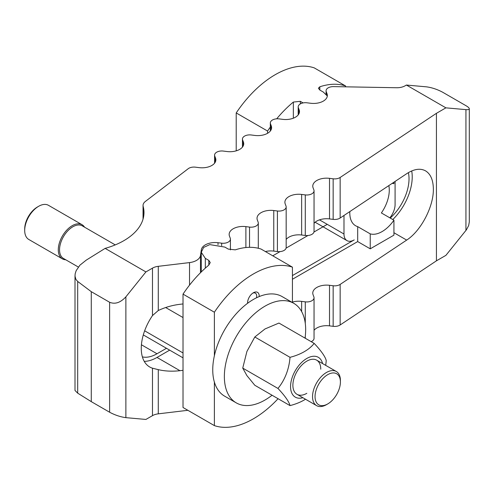 <?xml version="1.0" encoding="UTF-8"?>
<svg xmlns="http://www.w3.org/2000/svg" width="494" height="494" viewBox="0 0 494 494"><rect width="100%" height="100%" fill="white"/><g stroke="black" fill="none" stroke-linecap="round" stroke-linejoin="round"><path stroke-width="0.74" d="M142.389 356.896A36.136 20.859 120 0 0 157.006 353.76L166.472 348.295M390.229 218.058A36.136 20.859 120 0 0 409.026 178.754A36.136 20.859 120 0 0 408.396 172.628M144.248 361.367A40.65 23.471 120 0 0 157.006 357.446L169.67 350.135M183.021 370.321L179.933 370.685C172.307 371.574 165.089 371.229 158.278 369.648L152.479 368.191A40.65 23.471 -60 0 1 149.682 366.974A40.65 23.471 -60 0 1 141.265 348.363A40.65 23.471 -60 0 1 152.479 315.586L158.278 310.516C165.089 307.311 172.307 305.236 179.933 304.304L183.021 303.934M314.048 223.344A13.795 7.966 180 0 1 329.51 218.916L333.154 219.373A7.225 4.174 0 0 0 340.156 218.027L406.673 173.709C413.991 168.979 420.283 168.028 425.544 170.856C430.638 174.005 433.244 180.094 433.361 189.116C433.658 206.659 420.937 230.957 406.673 240.09L340.156 284.414A7.225 4.174 180 0 1 333.154 285.754L329.51 285.297A13.795 7.966 0 0 0 312.77 293.078A13.795 7.966 0 0 0 313.085 294.776L313.881 296.882A7.225 4.174 180 0 1 314.048 297.771A7.225 4.174 180 0 1 305.28 301.846L301.636 301.389A13.795 7.966 0 0 0 292.423 302.075M392.786 219.534A40.65 23.471 120 0 0 412.218 176.908A40.65 23.471 120 0 0 411.706 170.949M327.263 224.35L313.962 232.026M307.929 235.514L286.088 248.118M280.055 251.607L272.762 255.812M333.524 86.611L396.62 87.741A11.498 6.638 0 0 0 405.105 85.802L406.414 85.048L426.446 86.839C431.867 87.562 437.283 89.365 442.704 92.255L465.935 105.667C468.127 106.951 469.251 107.988 469.3 108.773C469.251 109.526 468.127 109.81 465.935 109.631L445.903 107.846L436.43 113.311L340.156 177.463A7.225 4.174 180 0 1 333.154 178.803L329.51 178.346A13.795 7.966 0 0 0 312.77 186.127A13.795 7.966 0 0 0 313.085 187.825L313.881 189.931A7.225 4.174 180 0 1 314.048 190.82A7.225 4.174 180 0 1 305.28 194.902L301.636 194.438A13.795 7.966 0 0 0 284.896 202.219A13.795 7.966 0 0 0 285.211 203.923L286.007 206.023A7.225 4.174 180 0 1 286.174 206.912A7.225 4.174 180 0 1 277.406 210.994L273.762 210.53A13.795 7.966 0 0 0 257.022 218.311A13.795 7.966 0 0 0 257.337 220.015L258.134 222.115A7.225 4.174 180 0 1 258.3 223.01A7.225 4.174 180 0 1 249.532 227.086L245.889 226.623A13.795 7.966 0 0 0 229.148 234.409A13.795 7.966 0 0 0 229.469 236.107L230.26 238.213A7.225 4.174 180 0 1 230.426 239.102A7.225 4.174 180 0 1 221.658 243.178L218.015 242.715A13.795 7.966 0 0 0 201.33 249.816L200.478 255.478A13.795 7.966 180 0 1 189.529 262.592L158.278 266.322A11.498 6.638 0 0 0 152.479 268.131L145.909 271.922L125.877 296.845C120.456 302.692 115.04 304.495 109.619 302.266L91.267 291.67L77.694 281.463L75.903 279.394L75.014 276.146L75.162 273.818L76.144 270.706L79.905 265.192L86.178 260.171L105.129 248.377A68.981 39.829 0 0 0 143.989 212.55A68.981 39.829 0 0 0 143.18 206.455A11.498 6.638 180 0 1 143.044 205.442A11.498 6.638 180 0 1 145.372 201.441L187.825 169.016A7.225 4.174 180 0 1 195.476 167.17L199.119 167.627A13.795 7.966 0 0 0 215.859 159.846A13.795 7.966 0 0 0 215.545 158.148L214.748 156.042A7.225 4.174 180 0 1 214.581 155.153A7.225 4.174 180 0 1 223.35 151.071L226.993 151.535A13.795 7.966 0 0 0 243.733 143.754A13.795 7.966 0 0 0 243.419 142.05L242.622 139.95A7.225 4.174 180 0 1 242.455 139.061A7.225 4.174 180 0 1 251.224 134.979L254.867 135.442A13.795 7.966 0 0 0 271.607 127.662A13.795 7.966 0 0 0 271.292 125.958L270.496 123.858A7.225 4.174 180 0 1 270.329 122.963A7.225 4.174 180 0 1 279.098 118.887L282.741 119.35A13.795 7.966 0 0 0 299.481 111.564A13.795 7.966 0 0 0 299.166 109.866L298.37 107.766A7.225 4.174 180 0 1 298.203 106.871A7.225 4.174 180 0 1 306.972 102.795L310.615 103.258A13.795 7.966 0 0 0 327.355 95.472A13.795 7.966 0 0 0 327.034 93.774L326.244 91.668A7.225 4.174 180 0 1 326.077 90.779A7.225 4.174 180 0 1 333.524 86.611M292.423 279.264L357.693 241.585L357.693 226.629A27.923 16.123 -60 0 1 355.575 225.733A27.923 16.123 -60 0 1 349.795 212.951A27.923 16.123 -60 0 1 349.826 211.586M286.174 239.436A13.795 7.966 180 0 1 301.636 235.008L305.28 235.465A7.225 4.174 0 0 0 314.048 231.39L314.048 190.82M265.389 251.557A13.795 7.966 180 0 1 273.762 251.1L277.406 251.557A7.225 4.174 0 0 0 286.174 247.482L286.174 206.912M292.423 275.578L354.204 239.905A14.456 8.342 -60 0 1 346.979 240.621A14.456 8.342 -60 0 1 343.985 234.008L343.985 215.477M469.3 108.773L469.3 221.917L468.658 225.585L466.373 229.864L445.903 255.361L436.43 260.826L340.156 324.978L340.156 284.414M436.43 260.826L436.43 113.311M314.048 330.295A13.795 7.966 0 0 1 329.51 325.861L333.154 326.324A7.225 4.174 0 0 0 340.156 324.978M311.177 341.669A7.225 4.174 0 0 0 314.048 338.341L314.048 297.771M75.002 275.627L75.002 390.464L77.694 393.162L91.267 401.634L109.619 412.231C115.04 415.121 120.456 416.924 125.877 417.652L145.909 419.443L152.479 415.645A11.498 6.638 0 0 1 158.278 413.842L187.874 410.304M445.903 107.846L406.414 85.048M105.129 248.377L145.909 271.922M91.267 401.634L91.267 291.67M252.73 293.17A6.434 3.717 -60 0 1 255.361 293.152A6.434 3.717 -60 0 1 256.689 296.097A6.434 3.717 -60 0 1 256.479 297.802M247.895 303.057A6.434 3.717 -60 0 1 247.63 302.007M247.605 303.273A8.213 4.742 -60 0 1 247.593 302.797A8.213 4.742 -60 0 1 253.397 292.744A8.213 4.742 -60 0 1 259.208 296.097A8.213 4.742 -60 0 1 259.189 296.585M261.06 249.062A88.692 51.209 120 0 0 235.28 249.853L228.314 249.1L224.826 247.086L209.796 244.61L203.621 247.432L201.274 252.28L205.319 258.356L208.801 260.363L210.246 262.573L208.801 265.142A88.692 51.209 120 0 0 183.021 294.121L214.377 312.22A88.692 51.209 -60 0 1 292.423 267.161L261.06 249.062M278.079 398.707A88.692 51.209 -60 0 1 214.377 425.606L183.021 407.501L183.021 294.121M214.377 425.606L214.377 382.06M214.377 355.773L214.377 312.22M292.423 302.538L292.423 267.161M392.168 183.373A27.923 16.123 -60 0 1 393.928 183.719L393.928 182.2M388.834 185.596A27.923 16.123 -60 0 1 389.278 190.153A27.923 16.123 -60 0 1 381.38 212.951L393.928 220.194A27.923 16.123 -60 0 1 370.234 233.872L357.693 226.629M395.089 181.428L395.089 204.504A14.456 8.342 -60 0 1 389.846 217.835M370.234 233.872L370.234 248.822L393.928 235.144L393.928 220.194M370.234 248.822L357.693 241.585M327.034 93.774L327.034 95.737L323.317 92.063L319.828 90.05L318.389 88.235L319.828 86.777A88.692 51.209 -60 0 1 345.615 85.987L345.615 86.827M345.615 85.987L314.252 67.882A88.692 51.209 120 0 0 236.212 112.941L267.569 131.046A88.692 51.209 -60 0 1 270.329 127.057M276.683 118.826A88.692 51.209 -60 0 1 293.35 102.067L300.321 101.319L303.1 102.925M267.569 131.046L267.569 133.294M236.212 112.941L236.212 150.849M305.045 338.124A57.483 33.191 120 0 0 305.663 329.622A57.483 33.191 120 0 0 293.757 303.304L282.142 296.598A57.483 33.191 120 0 0 237.842 312.004A57.483 33.191 120 0 0 212.747 369.852A57.483 33.191 120 0 0 224.653 396.169L236.268 402.876A57.483 33.191 120 0 0 272.071 395.237M293.757 303.304A57.483 33.191 120 0 0 249.458 318.704A57.483 33.191 120 0 0 224.362 376.558A57.483 33.191 120 0 0 236.268 402.876M306.823 393.323A19.711 11.381 -60 0 1 292.886 385.277A19.711 11.381 -60 0 1 306.823 361.139A19.711 11.381 -60 0 1 320.76 369.185M305.514 399.232A47.375 27.349 180 0 1 290.015 405.605L254.811 385.277L246.907 375.613L242.739 368.104L246.907 351.475L254.811 336.994L265.012 328.948L278.949 323.057L314.159 343.386A47.375 10.01 38.8 0 1 326.225 360.558A47.375 37.365 95.1 0 1 325.67 365.35M290.015 405.605A47.375 10.01 -141.2 0 0 277.949 388.432A47.375 37.365 -84.9 0 0 290.015 357.323A47.375 27.349 0 0 0 314.159 343.386M322.601 363.578A22.996 13.276 120 0 0 306.823 358.453A22.996 13.276 120 0 0 290.682 384.258A22.996 13.276 120 0 0 302.89 397.719M290.015 357.323L254.811 336.994M277.949 388.432L242.739 368.104M327.726 403.938L326.472 404.666A19.711 11.381 120 0 1 316.617 405.642A19.711 11.381 120 0 1 312.535 396.62A19.711 11.381 120 0 1 321.137 376.786A19.711 11.381 120 0 1 336.328 371.5A19.711 11.381 120 0 1 340.409 380.528L340.409 381.979A17.932 10.355 120 0 0 327.726 374.656A17.932 10.355 120 0 0 315.048 396.62A17.932 10.355 120 0 0 327.726 403.938A17.932 10.355 120 0 0 340.409 381.979M115.25 244.894L82.257 225.844A18.821 10.868 120 0 0 67.758 230.889A18.821 10.868 120 0 0 59.539 249.828A18.821 10.868 120 0 0 63.442 258.442L78.392 267.075M84.56 227.172A19.711 11.381 120 0 0 82.078 224.714A19.711 11.381 120 0 0 66.888 229.994A19.711 11.381 120 0 0 58.286 249.828A19.711 11.381 120 0 0 62.368 258.85A19.711 11.381 120 0 0 65.739 259.77M82.078 224.714L48.492 205.325A19.711 11.381 120 0 0 38.637 206.301A19.711 11.381 120 0 0 24.7 230.439L24.7 228.988A17.932 10.355 120 0 1 37.377 207.029L38.637 206.301M24.7 230.439A19.711 11.381 120 0 0 28.782 239.46L62.368 258.85M141.426 344.769L157.006 353.76M157.006 357.446L179.933 370.685M393.928 232.73L406.673 240.09M326.244 94.44L326.244 91.668M298.37 114.701L298.37 107.766M299.166 113.268L299.166 109.866M270.496 130.793L270.496 123.858M271.292 129.36L271.292 125.958M242.622 146.885L242.622 139.95M243.419 145.452L243.419 142.05M214.748 162.977L214.748 156.042M215.545 161.544L215.545 158.148M143.18 218.638L143.18 206.455M340.156 218.027L340.156 177.463M333.154 326.324L333.154 285.754M329.51 325.861L329.51 285.297M305.28 338.26L305.28 336.247M305.28 323.434L305.28 301.846M301.636 311.578L301.636 301.389M158.278 413.842L158.278 369.648M152.479 415.645L152.479 368.191M152.479 315.586L152.479 268.131M125.877 417.652L125.877 296.845M158.278 310.516L158.278 266.322M189.529 285.124L189.529 262.592M200.478 272.725L200.478 255.478M201.33 251.52L201.33 249.816M218.015 244.684L218.015 242.715M221.658 245.654L221.658 243.178M245.889 247.537L245.889 226.623M249.532 247.321L249.532 227.086M273.762 251.1L273.762 210.53M277.406 251.557L277.406 210.994M301.636 235.008L301.636 194.438M305.28 235.465L305.28 194.902M329.51 218.916L329.51 178.346M333.154 219.373L333.154 178.803M465.935 230.439L465.935 109.631M109.619 412.231L109.619 302.266M77.694 393.162L77.694 281.463M183.021 352.957L144.643 330.801M183.021 317.549L165.663 307.534M208.801 265.142L208.801 260.363M205.319 268.143L205.319 258.356M319.482 219.861L343.985 234.008M319.828 86.777L319.828 90.05M300.321 101.319L300.321 103.925M293.35 102.067L293.35 118.19M326.077 90.779L326.077 94.243M298.203 106.871L298.203 114.917M270.329 122.963L270.329 131.009M242.455 139.061L242.455 147.101M214.581 155.153L214.581 163.193M143.044 205.442L143.044 219.126M230.426 239.102L230.426 249.902M258.3 223.01L258.3 248.26M143.303 334.913L183.021 357.847M201.274 252.28L201.274 271.935M346.979 240.621L315.135 222.238M336.328 371.5L316.679 360.157M316.617 405.642L296.968 394.298"/></g></svg>
